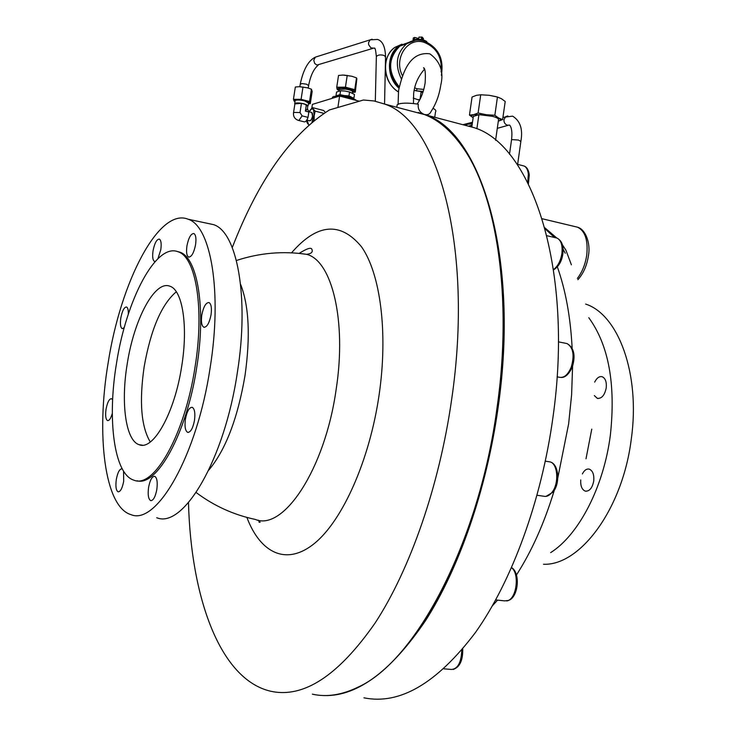 <?xml version="1.0" encoding="UTF-8"?>
<svg xmlns="http://www.w3.org/2000/svg" width="736" height="736" viewBox="0 0 736 736"><rect width="100%" height="100%" fill="white"/><g stroke="black" fill="none" stroke-linecap="round" stroke-linejoin="round"><path stroke-width="1.1" d="M424.718 114.503C427.745 115.221 429.888 114.163 431.149 111.338C435.933 104.061 439.116 95.524 440.689 85.726M396.962 106.214L397.173 104.797L399.179 103.822C403.512 102.81 409.888 102.93 418.287 104.199C417.735 108.762 419.492 112.074 423.568 114.108M418.241 112.479L425.62 114.88C480.829 132.176 520.002 257.526 498.033 408.094C486.579 489.403 459.08 568.45 425.371 620.88C389.795 673.081 355.111 697.921 321.301 695.419M459.77 123.887L474.444 127.76C532.137 145.728 574.089 269.716 552.929 417.505C541.475 500.765 511.851 581.228 475.438 632.518C436.926 683.358 399.758 705.125 363.943 697.82M565.239 253.258L563.086 249.164M554.512 237.489L545.192 228.914M544.898 227.829L556.747 237.995M562.424 244.83L565.91 250.185L571.384 264.794M580.732 479.936C580.419 486.008 581.946 489.734 585.332 491.142C589.508 491.427 592.314 488.051 593.731 481.004C594.256 474.6 592.756 470.644 589.242 469.126C586.583 468.62 584.292 470.221 582.369 473.938M594.32 395.591L597.365 398.378C601.735 398.719 604.698 395.214 606.234 387.844C606.749 381.883 605.378 378.175 602.122 376.712C599.242 376.133 596.767 377.936 594.679 382.113M588.791 317.704C608.7 345.092 615.885 384.275 610.346 435.243C603.713 487.112 578.689 534.971 550.657 552.626M585.644 304.069C618.286 314.53 640.486 373.796 631.322 438.785C622.868 508.502 580.373 565.772 543.518 564.264M481.031 182.574C502.513 235.566 509.846 320.436 497.389 408.048C484.122 505.2 446.954 598.377 404.837 647.625M312.386 694.177C326.683 697.36 341.909 695.014 358.082 687.12C415.527 661.462 479.072 542.726 497.012 407.919C512.891 297.5 496.607 194.396 462.723 147.274C451.251 130.934 438.582 120.06 424.718 114.641L410.688 110.943M232.272 247.526C258.373 180.283 290.766 134.421 329.452 109.94L363.437 100.013L374.063 100.961L384.477 104.024C437.497 120.741 474.223 247.213 451.554 400.126C439.217 486.211 409.989 569.71 375.139 622.978C338.358 675.758 303.536 698.51 270.664 691.233C219.816 679.42 190.964 597.255 188.48 502.633M240.589 284.298C249.026 305.992 250.507 336.407 245.014 375.535C237.664 418.499 225.584 450.018 208.776 470.12M207.736 223.404L213.514 224.627C237.02 231.684 249.467 296.967 237.378 372.333C224.554 459.761 183.264 529.074 156.713 517.721M122.323 469.062L121.937 468.86C119.554 468.878 117.686 472.402 116.316 479.43C115.423 486.34 116.012 490.48 118.082 491.841C120.446 491.832 122.314 488.299 123.694 481.261L123.547 471.15M112.626 399.887L111.522 398.673C109.241 398.728 107.419 402.233 106.048 409.188C105.202 415.555 105.699 419.364 107.539 420.587C109.268 420.799 110.86 418.379 112.314 413.347M128.294 314.208C128.441 310.068 127.852 307.666 126.546 306.995C124.172 307.068 122.259 310.721 120.814 317.943C120.005 323.932 120.465 327.502 122.194 328.652L124.237 327.676M148.58 487.434C147.66 494.739 148.359 499.137 150.678 500.618C153.318 500.646 155.37 496.929 156.823 489.477C157.734 482.154 157.035 477.765 154.726 476.312C152.076 476.293 150.024 480.001 148.58 487.434M185.398 419.253C184.497 426.484 185.242 430.854 187.643 432.354C190.606 432.418 192.887 428.435 194.479 420.403C195.38 413.163 194.635 408.802 192.252 407.321C189.272 407.275 186.981 411.249 185.398 419.253M201.793 315.054C200.928 321.788 201.609 325.846 203.844 327.244C206.945 327.299 209.346 323.122 211.057 314.723C211.913 307.988 211.232 303.94 209.015 302.56C205.896 302.524 203.486 306.691 201.793 315.054M186.926 245.916C186.107 252.098 186.668 255.815 188.628 257.066C191.562 257.057 193.881 252.926 195.574 244.665C196.392 238.473 195.822 234.766 193.881 233.533C190.928 233.551 188.609 237.682 186.926 245.916M157.946 258.649L160.788 249.697C161.589 243.782 161.11 240.249 159.344 239.108C156.713 239.182 154.606 243.082 153.042 250.82C152.232 256.726 152.72 260.259 154.486 261.418L155.213 261.464M108.091 363.207C120.575 281.86 158.958 207.092 188.158 219.236C210.855 226.127 222.428 291.75 210.137 367.733C197.036 455.888 156.501 525.918 130.916 514.611C104.622 506.948 95.984 434.985 108.091 363.207M176.815 251.372L179.768 252.135C197.57 257.49 206.273 308.724 196.77 367.144C186.944 432.888 157.053 486.864 137.025 480.774M116.49 363.4C126.215 299.856 156.032 242.503 178.158 251.804C195.914 257.158 204.58 308.402 195.068 366.859C184.975 434.47 153.87 488.989 133.906 480.176C114.006 474.37 107.088 419.327 116.49 363.4M127.227 363.869C120.676 402.988 125.672 440.772 139.224 444.728C153.281 450.901 174.726 412.795 181.7 366.27C188.306 325.938 182.464 289.975 169.942 286.24C154.854 279.836 134.026 319.314 127.227 363.869M150.282 441.986C141.146 426.696 139.113 401.589 144.173 366.675C150.852 329.24 161.57 304.272 176.309 291.778M413.227 98.072L419.538 100.271M418.48 99.581L419.741 99.71M420.008 99.378L421.158 91.54L416.052 90.832L423.2 91.43M414.202 90.243L416.052 90.832M423.117 91.687L420.983 92.708M398.976 88.182C386.354 77.703 386.28 54.354 398.829 46.018L408.885 42.375M423.421 40.793L423.467 39.946C426.346 41.133 427.395 41.786 426.613 41.924L423.513 40.149C419.042 39.1 416.033 39.072 414.478 40.057L414.478 40.057C416.144 38.879 419.134 38.842 423.467 39.946L423.43 39.946C419.262 38.98 416.392 38.925 414.828 39.781M426.346 41.474L423.485 39.965M421.277 39.459L421.728 38.116M423.09 38.106L422.059 37.076L419.023 37.177M422.335 39.661L422.096 37.996L423.034 38.088M423.366 39.063L422.62 39.726M414.405 40.222L413.052 39.836L413.338 37.913L414.727 37.435L414.442 39.348L415.104 39.542M414.442 39.348L413.052 39.836M418.563 38.539L414.727 37.435M423.053 38.097L423.476 38.668L422.887 39.22L422.694 37.895M302.984 86.995L301.088 99.332L293.434 99.323L295.329 87.023L299.202 86.682L307.262 87.768L299.672 86.682M307.262 87.768L311.429 89.203L312.165 91.43L310.288 103.666L309.543 101.513L301.088 99.332M308.393 103.896L310.288 103.666M293.434 99.323L294.961 101.761M311.429 89.203L309.543 101.513M308.402 103.859L309.865 102.92L305.265 100.749L297.206 99.654L293.811 100.74L294.98 101.688M308.136 105.625L308.513 103.114L304.722 100.924C299.92 99.857 296.737 99.728 295.154 100.528L295.09 100.942M307.786 106.223L304.272 103.859C299.469 102.792 296.286 102.663 294.704 103.454L294.86 104.135M306.378 104.604L305.385 111.127L307.372 108.974L307.823 105.984L306.378 104.604L301.438 103.334L294.897 103.896M301.438 103.334L300.021 112.553L302.082 115.874L308.016 117.374C306.838 120.584 305.569 122.075 304.216 121.845L298.522 120.41M305.385 111.127L308.835 112.001L307.584 109.029M308.835 112.001L308.016 117.374M312.524 116.132L311.806 112.498C313.067 114.163 312.818 116.656 311.061 120.005L309.617 120.814C310.896 120.796 311.862 119.241 312.524 116.132M310.031 110.326L309.12 111.817L311.392 108.992L313.49 109.287L311.917 108.753L310.031 110.326L312.404 107.603L323.592 110.474L312.404 107.603L310.031 110.326M307.068 120.17L308.734 124.954L307.068 120.17M311.944 122.194L314.171 115.653L313.49 109.287L312.404 107.603L313.49 109.287L314.171 115.653L315.174 111.136L313.49 109.287L315.174 111.136L323.831 113.353L315.174 111.136L311.944 122.194M323.592 110.474L325.349 112.387L323.592 110.474M306.995 120.152L306.875 122.277L307.942 123.998L306.875 122.277L306.995 120.152M314.125 120.41L314.171 115.653L314.125 120.41M312.285 121.9L313.775 120.318L312.285 121.9M433.016 108.33C435.611 109.673 436.448 110.842 435.528 111.835L434.737 117.282M473.331 116.435L478.906 114.641L492.651 116.362C497.021 117.604 498.962 118.781 498.493 119.904L495.586 140.318M478.906 114.641L476.882 128.763M472.107 124.954L468.547 126.206M471.804 127.061L473.404 115.966M465.318 125.35L467.443 124.292L472.282 123.74M472.475 122.406L464.848 125.23M462.88 124.706L472.494 122.25M497.444 97.023L501.418 98.688L505.2 101.504L502.624 119.6L498.318 121.155C500.857 120.446 500.977 119.407 498.668 118.036L486.395 114.733L473.68 114.65C471.104 115.35 470.93 116.371 473.147 117.723L469.458 115.101L472.061 97.032L476.459 95.321L480.728 94.769L489.173 95.303L497.444 97.023L494.85 115.276L486.395 114.733L478.115 113.004L473.68 114.65L469.458 115.101M502.624 119.6L498.668 118.036L494.85 115.276M480.728 94.769L478.115 113.004M495.88 96.618L489.173 95.303M352.627 98.44L351.385 97.419L344.42 95.588L348.974 95.882L349.554 91.991L345.101 91.062L340.556 90.767L336.554 92.018L335.966 95.892L339.968 94.659L340.556 90.767M352.323 93.04L352.489 91.945C352.654 90.85 350.327 89.902 345.506 89.093L338.91 89.452M352.581 91.788L352.59 91.779C354.255 90.602 351.909 89.433 345.561 88.283C340.934 87.777 338.634 88.062 338.68 89.157M332.378 97.805L333.574 96.471L339.59 96.066M339.664 96.066C347.944 96.766 353.574 98.247 356.546 100.501M347.226 75.385L345.442 87.179L336.738 87.216L338.523 75.458L342.921 75.054L351.937 76.268L344.016 75.072M337.888 107.474L339.618 96.057L359.297 101.218M339.618 96.057L312.386 104.383L311.797 108.229M351.937 76.268L356.528 77.896L356.85 78.807L355.295 92.138L354.761 89.654L345.442 87.179M356.528 77.896L354.761 89.654M336.738 87.216L337.014 88.835L341.026 87.566L350.051 88.789L354.973 91.273L352.415 92.451L355.295 92.138M337.401 89.718L339.149 90.408L337.014 88.835L337.401 89.718M350.023 92.11L345.101 91.062M348.974 95.882L353.887 98.32L354.467 94.447L349.554 91.991M339.968 94.659L344.42 95.588L337.18 96.03M353.887 98.32L353.243 98.661M557.336 266.855C565.598 290.085 570.538 317.17 572.139 348.11M572.58 366.243L571.614 394.79L568.643 423.826L557.787 477.977M554.328 490.176C544.401 522.873 531.769 551.135 516.46 574.963M497.6 600.125L492.485 605.691M577.364 278.429C582.24 272.072 585.368 264.252 586.758 254.969C588.184 240.111 585.102 230.846 577.502 227.185L575.644 226.734M591.762 429.125L586.003 458.813M291.539 252.834C317.115 223.367 340.428 221.343 361.477 246.753C380.374 273.516 388.258 332.488 379.068 395.168C369.555 460.248 342.7 520.242 314.714 543.223C286.644 566.297 260.452 553.362 246.873 517.408M298.577 253.35L306.618 254.334C331.844 260.452 346.868 320.675 336.14 389.473C325.018 469.154 283.351 531.53 255.245 519.414C233.643 514.841 213.946 505.871 196.153 492.513M553.555 269.505C557.86 266.303 560.648 260.958 561.908 253.46C562.727 245.244 561.071 240.111 556.94 238.059L555.818 237.792M537.05 495.264L543.794 496.239C546.655 496.929 549.387 495.632 552 492.347C559.25 483.589 557.87 463.459 550.013 461.895L548.624 461.674M557.097 376.841L559.231 377.237C563.978 378.175 567.98 374.817 571.237 367.172C574.65 355.249 573.252 347.383 567.033 343.565L565.726 343.307M495.705 599.923L504.684 600.88L508.217 600.493C516.966 597.328 519.386 572.967 511.511 567.769M527.721 182.399L528.338 174.073C527.85 169.712 526.396 167.017 523.986 165.986L523.066 165.756M443.872 668.831L451.426 669.447C457.774 669.015 461.233 662.575 461.794 650.146M511.483 140.19L512.201 139.61L518.503 140.061L520.867 141.432L517.638 164.367M509.468 125.138L507.417 125.212C504.97 124.32 503.81 122.452 503.958 119.609L505.706 116.601L507.858 115.929M421.038 92.331L423.126 91.439M401.957 44.178L394.836 47.398C380.963 56.516 383.097 83.205 398.378 91.871M422.059 37.076L421.995 38.033M422.887 39.22L422.446 39.689M408.434 42.633L399.804 46.147C387.789 58.448 387.605 72.027 399.234 86.885M415.362 40.268L406.677 43.755C396.391 53.056 394.625 64.786 401.378 78.954M414.221 90.151L416.19 90.795L417.312 88.808L414.736 87.915M402.491 75.863C393.272 58.567 407.597 36.653 424.148 42.338L423.743 40.885M424.148 42.338C436.66 47.5 442.318 57.399 441.112 72.008M423.789 89.415L417.312 88.808M384.551 104.043L385.544 57.537L384.919 55.991L383.392 55.255C379.951 54.538 377.605 54.998 376.363 56.617L376.344 57.334M372.112 39.192L370.144 39.845L368.534 42.642L368.635 44.684L370.916 47.895L374.118 48.18M317.308 56.525L315.348 57.141L313.757 60.26L314.723 63.48L316.949 65.062L372.747 48.429M300.251 84.198L302.036 83.564L306.424 84.18L308.632 85.56L308.246 88.053M300.021 112.553L294.041 112.433L293.48 113.068M294.952 103.5L293.535 112.691C293.149 116.509 294.74 119.066 298.301 120.354L298.991 120.373L302.082 115.874M413.66 93.389L413.457 103.555M413.742 92.819C414.8 84.051 418.379 76.185 424.488 69.221M398.093 104.208L398.562 90.574C402.96 71.125 410.219 51.4 429.824 53.802C440.34 61.447 443.992 71.88 440.781 85.1M396.805 107.281L397.173 104.797M424.322 68.844L423.531 67.73C425.187 68.172 425.721 73.214 425.141 82.846C423.816 91.236 421.167 98.302 417.202 104.024M425.62 114.88L474.444 127.76M542.248 218.767L577.502 227.185C585.746 229.356 590.75 243.598 588.441 255.585M588.414 255.778C586.905 265.586 583.39 273.571 577.87 279.726M586.16 491.262L585.332 491.142M598.156 398.526L597.365 398.378M384.477 104.024L424.718 114.641M258.86 521.99C260.737 522.818 260.498 522.201 258.143 520.14M236.412 260.498C259.569 252.89 282.974 250.838 306.618 254.334C311.484 253.699 313.196 251.942 311.76 249.062C310.822 247.268 306.654 248.685 299.267 253.313M151.202 500.682L150.678 500.618M188.223 432.437L187.643 432.354M204.396 327.345L203.844 327.244M189.097 257.168L188.628 257.066M188.158 219.236L213.514 224.627M178.158 251.804L179.768 252.135M139.224 444.728L142.416 445.188M546.958 235.732L556.94 238.059C561.862 240.654 563.84 245.907 562.856 253.8M562.847 253.92C561.826 261.234 558.744 266.542 553.601 269.854M545.33 461.159L550.013 461.895C558.882 463.846 560.289 483.101 553.325 491.694M552.911 492.218L545.983 496.395M558.403 341.854L567.033 343.565C574.016 347.677 575.773 355.47 572.323 366.96M572.24 367.172C568.983 374.109 565.34 377.54 561.32 377.476M511.584 567.594C520.38 572.783 518.53 595.774 509.441 600.079M508.521 600.502L506.708 600.953M517.003 164.202L523.986 165.986C526.866 167.054 528.614 169.942 529.239 174.653M529.267 175.03L528.42 183.788M453.146 669.475C459.761 667.212 462.953 660.394 462.723 649.032M520.904 141.119C523.011 129.14 520.232 120.814 512.596 116.132L502.936 117.41M509.846 125.276L509.616 125.074C511.75 127.586 512.385 132.526 511.529 139.886L509.496 154.247M508.098 125.322L497.288 128.34M398.369 91.945C390.503 86.728 386.152 79.092 385.296 69.028M385.388 64.86C386.234 57.325 389.39 51.511 394.836 47.398M394.864 47.38L398.829 46.018M418.361 39.155L419.069 37.021M421.369 38.244L422.096 37.996M399.804 46.147C387.55 54.363 387.348 76.59 399.188 87.078M406.677 43.755L399.896 46.083M406.769 43.691C411.994 40.158 417.671 39.238 423.807 40.903C438.297 47.205 444.139 58.659 441.342 75.265M374.606 48.337L374.348 48.116C375.102 47.527 375.774 50.361 376.363 56.617L375.314 101.209M299.865 86.682L300.288 83.922C303.361 69.488 308.384 60.564 315.348 57.141L370.144 39.845L377.531 39.45C382.545 40.894 385.222 46.69 385.563 56.819M318.173 65.191C313.692 68.926 310.528 75.624 308.669 85.284M295.154 100.528L294.704 103.454M311.806 112.498L308.816 111.743M309.617 120.814L306.774 120.097M468.556 126.196L472.043 125.396M332.304 98.293L332.488 97.06M339.296 89.452L339.066 90.951"/></g></svg>
